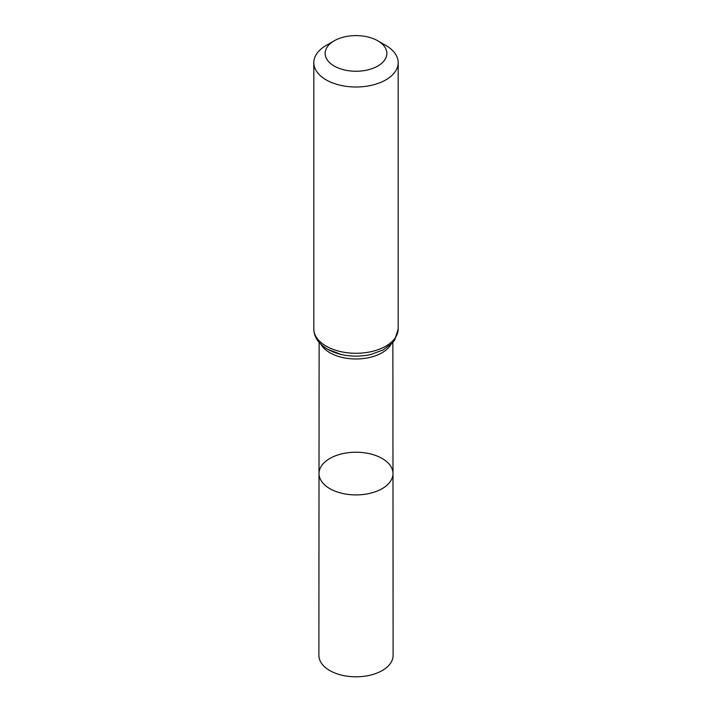 <?xml version="1.0" encoding="UTF-8"?>
<svg xmlns="http://www.w3.org/2000/svg" width="712" height="712" viewBox="0 0 712 712"><rect width="100%" height="100%" fill="white"/><g stroke="black" fill="none" stroke-linecap="round" stroke-linejoin="round"><path stroke-width="1.07" d="M392.98 473.551A36.979 21.351 180 0 1 356 494.911A36.979 21.351 180 0 1 319.02 473.551A36.979 21.351 0 0 0 329.852 488.654A36.979 21.351 0 0 0 370.16 493.283A36.979 21.351 0 0 0 392.98 473.551A36.979 21.351 0 0 0 356 452.218A36.979 21.351 0 0 0 319.02 473.551L318.887 655.369A37.113 21.431 0 0 0 329.754 670.535A37.113 21.431 0 0 0 370.213 675.181A37.113 21.431 0 0 0 393.113 655.369L392.873 342.392M385.824 45.434L377.832 40.824A30.874 17.827 180 0 1 377.832 66.029A30.874 17.827 180 0 1 334.168 66.029A30.874 17.827 180 0 1 334.168 40.824A30.874 17.827 180 0 1 377.832 40.824L385.824 45.434A42.177 24.35 180 0 1 398.177 62.656A42.177 24.35 180 0 1 356 87.006A42.177 24.35 180 0 1 313.823 62.656A42.177 24.35 180 0 1 326.176 45.434L334.168 40.824M320.978 344.35A36.873 21.289 0 0 0 329.923 352.743A36.873 21.289 0 0 0 391.022 344.35M328.054 349.441A39.525 22.82 0 0 0 341.057 354.434A39.525 22.82 0 0 0 370.943 354.434L383.056 349.984L392.214 343.131L394.786 339.855L398.177 328.926A42.177 24.35 0 0 1 372.145 351.425A42.177 24.35 0 0 1 326.176 346.148A42.177 24.35 0 0 1 313.823 328.926C313.867 336.874 318.451 343.638 327.573 349.236L341.057 354.434M319.127 342.392L319.02 473.551M313.823 62.656L313.823 328.926M398.177 62.656L398.177 328.926"/></g></svg>
